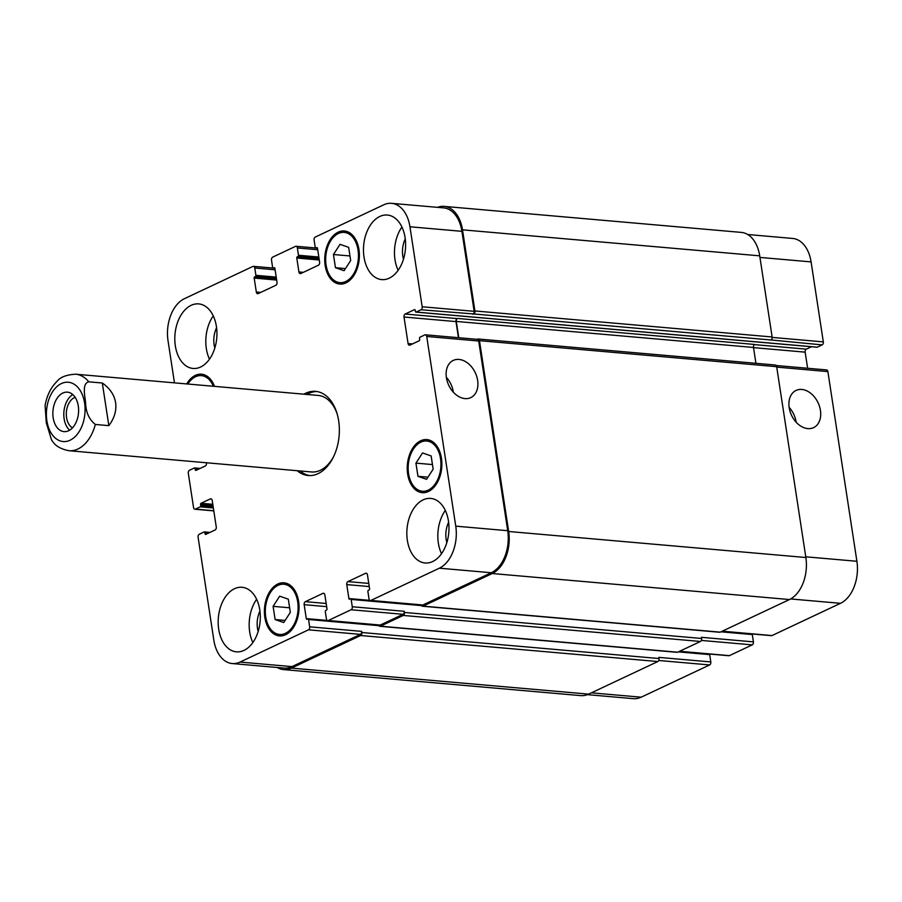 <?xml version="1.0" encoding="UTF-8"?>
<svg xmlns="http://www.w3.org/2000/svg" width="902" height="902" viewBox="0 0 902 902"><rect width="100%" height="100%" fill="white"/><g stroke="black" fill="none" stroke-linecap="round" stroke-linejoin="round"><path stroke-width="1.35" d="M72.769 394.546A19.799 12.808 -85 0 0 63.907 411.729A19.799 12.808 -85 0 0 69.646 430.186M75.148 397.331A15.954 10.328 -85 0 0 66.556 417.603A15.954 10.328 -85 0 0 72.476 427.864M78.282 405.979A19.799 12.808 95 0 1 64.008 431.618A19.799 12.808 95 0 1 52.97 410.771A19.799 12.808 95 0 1 67.458 392.156A19.799 12.808 95 0 1 78.282 405.979M309.668 475.591A42.247 27.331 95 0 1 300.118 470.957M306.815 394.445A42.247 27.331 95 0 1 317.03 391.536M303.895 394.185A42.247 27.331 95 0 1 315.576 391.355A42.247 27.331 95 0 1 338.667 420.828A42.247 27.331 95 0 1 308.202 475.523A42.247 27.331 95 0 1 297.198 470.709M333.537 456.728A38.403 24.85 95 0 1 311.461 471.96L68.947 450.718A38.403 24.85 -85 0 0 95.341 424.459C89.039 419.441 85.791 412.146 85.6 402.585C84.777 395.324 81.958 383.327 88.813 381.828L102.309 383.012L108.838 425.643L95.341 424.459M88.813 381.828A38.403 24.85 -85 0 0 75.644 374.206L318.158 395.437A38.403 24.85 95 0 1 337.258 414.266M75.644 374.206C66.432 374.736 60.208 377.137 56.995 381.388C50.816 387.567 46.848 395.583 45.1 405.46L46.273 422.666L51.538 439.996L52.79 441.653C55.665 446.107 61.054 449.128 68.947 450.718M102.309 383.012C109.875 388.311 114.306 394.85 115.603 402.653C116.696 410.489 114.441 418.156 108.838 425.643M465.026 398.605A20.566 14.669 -115.2 0 1 447.291 381.512A20.566 14.669 -115.2 0 1 453.266 360.417A20.566 14.669 -115.2 0 1 475.298 372.774A20.566 14.669 -115.2 0 1 470.788 397.624A20.566 14.669 -115.2 0 1 465.026 398.605M453.345 392.178A20.566 14.669 64.8 0 0 446.355 377.34M807.82 428.608A20.566 14.669 -115.2 0 1 790.084 411.526A20.566 14.669 -115.2 0 1 796.06 390.431A20.566 14.669 -115.2 0 1 818.091 402.788A20.566 14.669 -115.2 0 1 813.581 427.638A20.566 14.669 -115.2 0 1 807.82 428.608M796.139 422.181A20.566 14.669 64.8 0 0 789.149 407.354M335.465 267.702L333.447 254.511L340.043 244.329L348.657 247.34L350.675 260.531L344.079 270.713L335.465 267.702L345.466 268.582M333.447 254.511L349.976 255.954M275.121 619.539L273.103 606.347L279.699 596.166L288.313 599.176L290.331 612.368L283.735 622.549L275.121 619.539L285.122 620.418M273.103 606.347L289.632 607.79M417.953 476.312L415.935 463.121L422.531 452.939L431.145 455.95L433.163 469.153L426.567 479.323L417.953 476.312L427.954 477.192M415.935 463.121L432.464 464.564M297.694 601.837A25.2 16.304 -85 0 0 283.916 584.248A25.2 16.304 -85 0 0 265.47 607.937A25.2 16.304 -85 0 0 279.519 634.467A25.2 16.304 -85 0 0 297.694 601.837M298.607 601.397A26.643 17.239 95 0 1 279.394 635.899A26.643 17.239 95 0 1 264.545 607.858A26.643 17.239 95 0 1 284.04 582.816A26.643 17.239 95 0 1 298.607 601.397M213.323 386.259A25.2 16.304 -85 0 0 201.428 375.638A25.2 16.304 -85 0 0 187.864 384.026M186.703 383.925A26.643 17.239 95 0 1 201.552 374.206A26.643 17.239 95 0 1 214.484 386.36M358.038 250.001A25.2 16.304 -85 0 0 344.26 232.412A25.2 16.304 -85 0 0 325.814 256.1A25.2 16.304 -85 0 0 339.862 282.63A25.2 16.304 -85 0 0 358.038 250.001M358.951 249.572A26.643 17.239 95 0 1 339.738 284.062A26.643 17.239 95 0 1 324.889 256.021A26.643 17.239 95 0 1 344.384 230.98A26.643 17.239 95 0 1 358.951 249.572M440.526 458.611A25.2 16.304 -85 0 0 426.747 441.022A25.2 16.304 -85 0 0 408.302 464.71A25.2 16.304 -85 0 0 422.35 491.24A25.2 16.304 -85 0 0 440.526 458.611M441.439 458.182A26.643 17.239 95 0 1 422.226 492.672A26.643 17.239 95 0 1 407.377 464.631A26.643 17.239 95 0 1 426.872 439.59A26.643 17.239 95 0 1 441.439 458.182M252.842 642.562A32.404 20.96 95 0 1 256.63 599.278M259.956 611.15A20.103 13.011 -85 0 0 257.487 628.277A20.103 13.011 -85 0 0 258.175 631.445M259.776 609.887A32.404 20.96 95 0 1 236.414 651.842A32.404 20.96 95 0 1 218.352 617.735A32.404 20.96 95 0 1 242.063 587.281A32.404 20.96 95 0 1 259.776 609.887M448.452 521.029A32.404 20.96 95 0 1 425.079 562.983A32.404 20.96 95 0 1 407.016 528.876A32.404 20.96 95 0 1 430.728 498.423A32.404 20.96 95 0 1 448.452 521.029M441.506 553.704A32.404 20.96 95 0 1 445.295 510.419M448.621 522.292A20.103 13.011 -85 0 0 446.163 539.419A20.103 13.011 -85 0 0 446.84 542.587M398.143 270.307A32.404 20.96 95 0 1 401.931 227.033M405.257 238.895A20.103 13.011 -85 0 0 402.799 256.033A20.103 13.011 -85 0 0 403.476 259.201M405.077 237.643A32.404 20.96 95 0 1 381.715 279.597A32.404 20.96 95 0 1 363.653 245.491A32.404 20.96 95 0 1 387.364 215.037A32.404 20.96 95 0 1 405.077 237.643M216.412 326.501A32.404 20.96 95 0 1 193.051 368.456A32.404 20.96 95 0 1 174.988 334.349A32.404 20.96 95 0 1 198.699 303.895A32.404 20.96 95 0 1 216.412 326.501M209.478 359.165A32.404 20.96 95 0 1 213.267 315.892M216.593 327.753A20.103 13.011 -85 0 0 214.124 344.891A20.103 13.011 -85 0 0 214.811 348.059M174.469 382.854L168.02 340.719A33.611 21.738 95 0 1 184.425 298.686L252.898 266.44A2.402 1.556 95 0 1 253.451 266.338A2.402 1.556 95 0 1 254.77 268.007L255.886 275.324A0.958 0.62 95 0 1 255.413 276.519L254.657 276.88A0.958 0.62 -85 0 0 254.184 278.087L256.326 292.022A2.402 1.556 -85 0 0 257.634 293.702A2.402 1.556 -85 0 0 258.197 293.59L275.843 285.28A2.402 1.556 -85 0 0 277.015 282.281L274.885 268.334A0.958 0.62 -85 0 0 274.129 267.714L273.374 268.063A0.958 0.62 95 0 1 272.618 267.443L271.502 260.126A2.402 1.556 95 0 1 272.675 257.126L295.495 246.37A2.402 1.556 95 0 1 296.059 246.269A2.402 1.556 95 0 1 297.367 247.949L298.483 255.255A0.958 0.62 95 0 1 298.021 256.461L297.254 256.822A0.958 0.62 -85 0 0 296.792 258.017L298.923 271.953A2.402 1.556 -85 0 0 300.231 273.633A2.402 1.556 -85 0 0 300.794 273.531L318.44 265.211A2.402 1.556 -85 0 0 319.612 262.211L317.481 248.275A0.958 0.62 -85 0 0 316.737 247.644L315.971 248.005A0.958 0.62 95 0 1 315.226 247.374L314.11 240.067A2.402 1.556 95 0 1 315.283 237.057L383.745 204.81A33.611 21.738 95 0 1 391.569 203.333A33.611 21.738 95 0 1 409.948 226.774L422.181 306.77A2.402 1.556 95 0 1 421.008 309.769L416.149 312.058A0.958 0.62 95 0 1 415.394 311.438L415.224 310.288A0.958 0.62 -85 0 0 414.469 309.668L405.19 314.031A2.402 1.556 -85 0 0 404.017 317.03L408.076 343.549A2.402 1.556 -85 0 0 409.384 345.218A2.402 1.556 -85 0 0 409.948 345.116L419.227 340.742A0.958 0.62 -85 0 0 419.701 339.547L419.52 338.397A0.958 0.62 95 0 1 419.994 337.201L424.865 334.901A2.402 1.556 95 0 1 425.417 334.8A2.402 1.556 95 0 1 426.736 336.48L455.758 526.159A33.611 21.738 95 0 1 439.353 568.192L370.88 600.439A2.402 1.556 95 0 1 370.327 600.54A2.402 1.556 95 0 1 369.008 598.872L367.892 591.554A0.958 0.62 95 0 1 368.366 590.359L369.121 589.998A0.958 0.62 -85 0 0 369.594 588.792L367.452 574.856A2.402 1.556 -85 0 0 366.144 573.176A2.402 1.556 -85 0 0 365.592 573.289L347.935 581.598A2.402 1.556 -85 0 0 346.763 584.597L348.894 598.545A0.958 0.62 -85 0 0 349.649 599.165L350.404 598.815A0.958 0.62 95 0 1 351.16 599.435L352.276 606.753A2.402 1.556 95 0 1 351.103 609.752L328.283 620.508A2.402 1.556 95 0 1 327.719 620.61A2.402 1.556 95 0 1 326.411 618.93L325.295 611.624A0.958 0.62 95 0 1 325.757 610.417L326.524 610.056A0.958 0.62 -85 0 0 326.986 608.861L324.855 594.925A2.402 1.556 -85 0 0 323.547 593.245A2.402 1.556 -85 0 0 322.984 593.347L305.338 601.668A2.402 1.556 -85 0 0 304.166 604.667L306.297 618.603A0.958 0.62 -85 0 0 307.041 619.234L307.808 618.873A0.958 0.62 95 0 1 308.552 619.505L309.668 626.822A2.402 1.556 95 0 1 308.495 629.822L240.033 662.068A33.611 21.738 95 0 1 232.209 663.545A33.611 21.738 95 0 1 213.83 640.104L198.102 537.265A2.402 1.556 95 0 1 199.263 534.255L204.134 531.966A0.958 0.62 95 0 1 204.889 532.597L205.058 533.736A0.958 0.62 -85 0 0 205.814 534.367L215.093 529.993A2.402 1.556 -85 0 0 216.266 526.993L212.207 500.475A2.402 1.556 -85 0 0 210.899 498.806A2.402 1.556 -85 0 0 210.335 498.907L201.056 503.282A0.958 0.62 -85 0 0 200.582 504.477L200.763 505.627A0.958 0.62 95 0 1 200.289 506.823L195.418 509.123A2.402 1.556 95 0 1 194.866 509.224A2.402 1.556 95 0 1 193.547 507.544L188.304 473.268A2.402 1.556 95 0 1 189.476 470.269L194.347 467.969A0.958 0.62 95 0 1 195.091 468.6L195.272 469.739A0.958 0.62 -85 0 0 196.016 470.37L205.295 465.996A2.402 1.556 -85 0 0 206.468 462.997L206.434 462.76M747.702 234.509L792.711 238.455A33.611 21.738 95 0 1 811.09 261.896L823.323 341.892A2.402 1.556 95 0 1 822.15 344.891L817.291 347.18A0.958 0.62 95 0 1 816.851 347.146M811.473 346.729L806.332 349.153A2.402 1.556 -85 0 0 805.159 352.152L807.628 368.264M776.194 365.513L826.559 369.921A2.402 1.556 95 0 1 827.878 371.601L856.9 561.281A33.611 21.738 95 0 1 840.495 603.314L772.022 635.56A2.402 1.556 95 0 1 771.469 635.662L721.972 631.332M751.964 633.959A0.958 0.62 95 0 1 752.302 634.557L753.418 641.874A2.402 1.556 95 0 1 752.245 644.874L729.425 655.63A2.402 1.556 95 0 1 728.861 655.731L679.375 651.402M709.367 654.018A0.958 0.62 95 0 1 709.694 654.626L710.81 661.933A2.402 1.556 95 0 1 709.648 664.943L641.175 697.19A33.611 21.738 95 0 1 633.351 698.667L587.428 694.653M327.719 620.61L379.686 625.154A2.402 1.556 95 0 0 380.249 625.052L403.07 614.307A2.402 1.556 95 0 0 404.243 611.297L404.412 612.447A2.402 1.556 95 0 1 403.239 615.446L380.418 626.191A2.402 1.556 95 0 1 379.866 626.304L677.075 652.326A2.402 1.556 -85 0 0 677.627 652.214L700.459 641.469A2.402 1.556 -85 0 0 701.621 638.469L701.452 637.319L753.418 641.874M422.463 606.234L719.672 632.257A2.402 1.556 -85 0 0 720.236 632.155L789.464 599.548A33.611 21.738 -85 0 0 805.869 557.515L776.667 366.686A2.402 1.556 -85 0 0 775.359 365.017L478.15 338.994A2.402 1.556 95 0 1 479.458 340.663L508.66 531.492A33.611 21.738 95 0 1 492.255 573.525L423.027 606.133A2.402 1.556 95 0 1 422.463 606.234A2.402 1.556 95 0 1 421.257 605.005M755.921 363.314L753.497 347.462A2.402 1.556 95 0 1 754.67 344.463L457.461 318.44A2.402 1.556 -85 0 0 456.288 321.439L458.78 337.72M822.15 344.891L770.951 339.975A2.402 1.556 -85 0 0 772.123 336.976L759.709 255.841A33.611 21.738 -85 0 0 741.331 232.4L444.122 206.378A33.611 21.738 95 0 1 462.5 229.83L474.914 310.953A2.402 1.556 95 0 1 473.742 313.964L421.008 309.769M232.209 663.545L284.175 668.1A33.611 21.738 95 0 0 292 666.612L360.462 634.365A2.402 1.556 95 0 0 361.634 631.366L361.815 632.505A2.402 1.556 95 0 1 360.642 635.515L291.414 668.111A33.611 21.738 95 0 1 283.589 669.6L580.798 695.622A33.611 21.738 -85 0 0 588.623 694.134L657.851 661.538A2.402 1.556 -85 0 0 659.024 658.528L658.843 657.389L710.81 661.933M391.569 203.333L443.536 207.877A33.611 21.738 95 0 1 461.914 231.329L474.148 311.314A2.402 1.556 95 0 1 472.975 314.313M457.461 318.44L457.156 318.586A2.402 1.556 -85 0 0 455.984 321.586L458.453 337.698M425.417 334.8L477.383 339.355A2.402 1.556 95 0 1 478.703 341.024L507.725 530.714A33.611 21.738 95 0 1 491.319 572.736L422.846 604.983A2.402 1.556 95 0 1 422.294 605.095L370.327 600.54M437.493 207.347A33.611 21.738 95 0 1 444.122 206.378M477.102 339.321L477.586 339.096A2.402 1.556 95 0 1 478.15 338.994M379.866 626.304A2.402 1.556 95 0 1 378.648 625.063M283.589 669.6A33.611 21.738 95 0 1 277.23 667.491M52.936 435.632A29.766 19.258 -85 0 0 75.644 436.14A29.766 19.258 -85 0 0 84.596 403.002A29.766 19.258 -85 0 0 55.834 387.635A29.766 19.258 -85 0 0 52.936 435.632M772.157 337.404L823.323 341.892M764.885 342.591A0.958 0.62 -85 0 0 765.324 342.636L817.291 347.18M753.531 347.631L805.159 352.152M754.422 344.609L806.332 349.153M776.735 367.114L827.878 371.601M805.757 556.805L856.9 561.281M790.626 598.951L840.495 603.314M722.254 631.197L772.022 635.56M701.373 640.42L752.245 644.874M679.646 651.267L729.425 655.63M658.776 660.489L709.648 664.943M591.396 692.826L641.175 697.19M759.946 257.42L811.09 261.896M474.148 311.314L422.181 306.77M416.149 312.058L468.115 316.613A0.958 0.62 95 0 1 467.676 316.568M457.156 318.586L405.19 314.031M455.984 321.586L404.017 317.03M412.462 343.933L408.076 343.549M478.703 341.024L426.736 336.48M507.725 530.714L455.758 526.159M491.319 572.736L439.353 568.192M422.846 604.983L370.88 600.439M366.674 573.379L365.592 573.289M368.771 583.425L347.935 581.598M369.245 586.571L346.763 584.597M403.07 614.307L351.103 609.752M404.243 611.297L352.276 606.753M380.249 625.052L328.283 620.508M324.077 593.448L322.984 593.347M326.163 603.483L305.338 601.668M326.648 606.64L304.166 604.667M360.462 634.365L308.495 629.822M361.634 631.366L309.668 626.822M292 666.612L240.033 662.068M208.836 532.935L204.889 532.597M206.817 533.894L205.058 533.736M211.429 499.009L210.335 498.907M212.793 504.308L201.056 503.282M212.985 505.571L200.582 504.477M213.357 507.973L200.289 506.823M213.154 506.71L200.763 505.627M213.774 510.724L195.418 509.123M199.038 468.95L195.091 468.6M197.019 469.897L195.272 469.739M275.099 269.788L254.77 268.007M276.486 278.797L254.657 276.88M276.418 278.357L255.413 276.519M260.712 292.406L256.326 292.022M274.851 268.198L273.374 268.063M317.707 249.73L297.367 247.949M318.823 257.036L298.483 255.255M303.309 272.348L298.923 271.953M461.914 231.329L409.948 226.774M462.5 229.83L759.709 255.841M772.123 336.976L474.914 310.953M315.971 248.005L317.459 248.129M319.274 259.99L296.792 258.017M319.082 258.727L297.254 256.822M319.015 258.299L298.021 256.461M276.677 280.048L254.184 278.087M276.226 277.106L255.886 275.324M291.414 668.111L588.623 694.134M360.642 635.515L657.851 661.538M361.815 632.505L659.024 658.528M308.552 619.505L378.919 625.661M678.349 651.875L709.694 654.626M327.234 620.441L306.297 618.603M380.418 626.191L677.627 652.214M403.239 615.446L700.459 641.469M404.412 612.447L701.621 638.469M351.16 599.435L421.527 605.603M720.946 631.817L752.302 634.557M369.843 600.371L348.894 598.545M423.027 606.133L720.236 632.155M492.255 573.525L789.464 599.548M508.66 531.492L805.869 557.515M479.458 340.663L776.667 366.686M456.288 321.439L753.497 347.462M468.115 316.613L765.324 342.636M473.742 313.964L770.951 339.975M289.486 584.733L283.916 584.248M285.088 634.952L279.519 634.467M206.998 376.123L201.428 375.638M349.829 232.896L344.26 232.412M345.432 283.115L339.862 282.63M432.317 441.506L426.747 441.022M427.92 491.725L422.35 491.24M817.065 347.225L415.923 312.103M209.952 532.417L204.359 531.921M213.797 510.882L194.866 509.224M200.154 468.42L194.573 467.935M272.956 268.041L253.451 266.338M315.553 247.982L296.059 246.269M315.745 248.05L317.47 248.197M273.148 268.108L274.862 268.255M308.033 618.828L327.403 620.531M350.63 598.77L370.012 600.461"/></g></svg>
